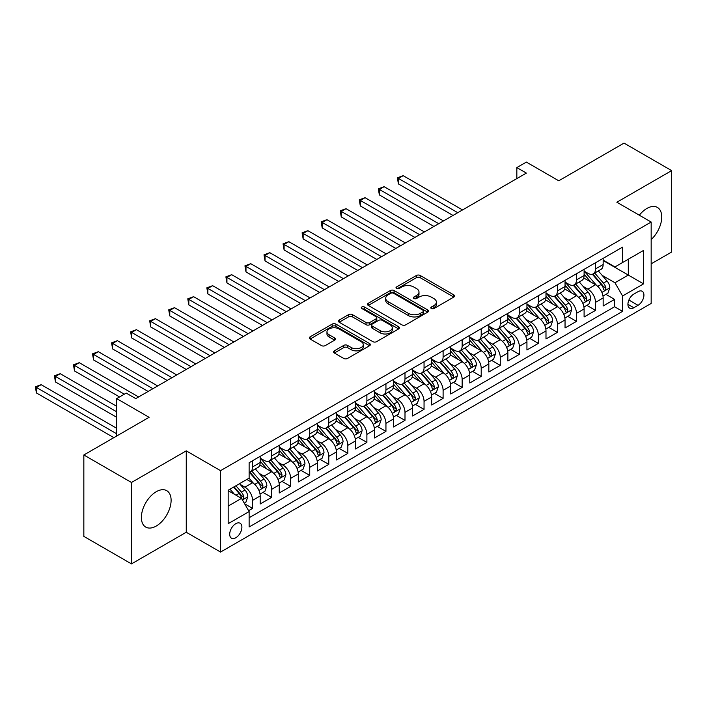 <?xml version="1.0" encoding="UTF-8"?>
<svg xmlns="http://www.w3.org/2000/svg" width="707" height="707" viewBox="0 0 707 707"><rect width="100%" height="100%" fill="white"/><g stroke="black" fill="none" stroke-linecap="round" stroke-linejoin="round"><path stroke-width="1.06" d="M431.341 308.535A1.856 1.069 0 0 0 433.957 308.535L453.832 297.064A2.642 1.529 0 0 0 454.601 295.986A2.642 1.529 0 0 0 453.832 294.907L420.17 275.474A2.642 1.529 0 0 0 416.423 275.474L396.556 286.945A1.856 1.069 0 0 0 396.008 287.696A1.856 1.069 0 0 0 396.556 288.456A1.856 1.069 0 0 0 399.172 288.456L401.744 286.971A8.466 4.887 0 0 1 413.71 286.971L416.52 288.589A8.466 4.887 0 0 1 418.995 292.044A8.466 4.887 0 0 1 416.52 295.499L413.949 296.984A1.856 1.069 0 0 0 413.401 297.744A1.856 1.069 0 0 0 413.949 298.495A1.856 1.069 0 0 0 416.564 298.495L419.136 297.011A8.466 4.887 0 0 1 431.111 297.011L433.912 298.628A8.466 4.887 0 0 1 436.387 302.083A8.466 4.887 0 0 1 433.912 305.539L431.341 307.024A1.856 1.069 0 0 0 430.802 307.784A1.856 1.069 0 0 0 431.341 308.535L431.341 307.024M156.247 526.043A21.016 12.134 120 0 0 169.98 507.52A21.016 12.134 120 0 0 166.755 490.685A21.016 12.134 120 0 0 156.247 491.719A21.016 12.134 120 0 0 142.514 510.242A21.016 12.134 120 0 0 145.739 527.086A21.016 12.134 120 0 0 156.247 526.043M651.165 239.576A21.016 12.134 120 0 0 657.386 207.416A21.016 12.134 120 0 0 646.878 208.459A21.016 12.134 120 0 0 639.322 215.202M235.793 537.762A8.625 4.976 120 0 0 241.432 530.162A8.625 4.976 120 0 0 240.106 523.251A8.625 4.976 120 0 0 235.793 523.675A8.625 4.976 120 0 0 230.164 531.275A8.625 4.976 120 0 0 231.481 538.186A8.625 4.976 120 0 0 235.793 537.762M334.323 350.84A2.642 1.529 0 0 0 333.545 351.918A2.642 1.529 0 0 0 334.323 352.996L343.77 358.449A2.642 1.529 0 0 0 347.508 358.449L369.575 345.714A2.642 1.529 0 0 0 370.353 344.627A2.642 1.529 0 0 0 369.575 343.549L335.913 324.115A2.642 1.529 0 0 0 332.166 324.115L310.099 336.859A2.642 1.529 0 0 0 309.33 337.937A2.642 1.529 0 0 0 310.099 339.015L321.508 345.599A2.642 1.529 0 0 0 325.247 345.599L334.694 340.147A2.642 1.529 0 0 0 335.472 339.068A2.642 1.529 0 0 0 334.694 337.99L329.038 334.72A7.079 4.083 0 0 1 326.961 331.839A7.079 4.083 0 0 1 331.336 328.066A7.079 4.083 0 0 1 339.042 328.949L361.206 341.746A7.079 4.083 0 0 1 363.274 344.627A7.079 4.083 0 0 1 358.909 348.401A7.079 4.083 0 0 1 351.202 347.517L347.508 345.387A2.642 1.529 0 0 0 343.77 345.387L334.323 350.84L334.323 352.996M651.165 263.844L671.65 252.019L671.65 170.617L624.016 143.114L558.76 180.789L526.362 162.089L516.835 167.586L526.362 173.091L135.762 398.598L126.235 393.101L116.708 398.598L116.708 436.007M131.475 482.483L131.475 563.886L186.259 532.256L186.259 450.854L131.475 482.483L83.841 454.981L149.097 417.307L116.708 398.598M186.259 450.854L220.549 470.659L651.165 222.042L651.165 303.444L220.549 552.061L220.549 470.659M671.65 170.617L616.866 202.237L651.165 222.042M401.93 324.867A2.642 1.529 0 0 0 405.668 324.867L427.744 312.132A2.642 1.529 0 0 0 428.513 311.053A2.642 1.529 0 0 0 427.744 309.966L394.073 290.533A2.642 1.529 0 0 0 390.335 290.533L368.267 303.276A2.642 1.529 0 0 0 367.49 304.355A2.642 1.529 0 0 0 368.267 305.433L401.93 324.867M362.55 308.941A1.856 1.069 0 0 1 364.432 309.198L364.432 306.997L398.66 326.758A2.642 1.529 0 0 1 399.428 327.836A2.642 1.529 0 0 1 398.66 328.923L376.592 341.658A2.642 1.529 0 0 1 372.845 341.658L339.183 322.224L339.183 320.068A2.642 1.529 0 0 0 338.406 321.146A2.642 1.529 0 0 0 339.183 322.224M339.183 320.068L348.631 314.615A2.642 1.529 0 0 1 352.369 314.615L366.023 322.498A2.642 1.529 0 0 0 369.761 322.498L376.027 318.875A2.642 1.529 0 0 0 376.804 317.797A2.642 1.529 0 0 0 376.027 316.718L361.816 308.508A1.856 1.069 0 0 1 361.268 307.757A1.856 1.069 0 0 1 362.417 306.767A1.856 1.069 0 0 1 364.432 306.997M131.475 563.886L83.841 536.383L83.841 454.981M248.608 510.675L252.567 508.386L244.657 503.826M240.159 484.392L244.94 487.158A10.782 6.222 60 0 1 252.567 500.362L260.185 495.961L260.185 503.985L271.621 497.392L262.951 492.381M259.213 473.398L263.994 476.156A10.782 6.222 60 0 1 271.621 489.359L279.238 484.958L279.238 492.991L290.674 486.389L282.005 481.379M278.266 462.396L283.047 465.153A10.782 6.222 60 0 1 290.674 478.356L298.292 473.955L298.292 481.988L309.728 475.387L301.058 470.385M297.32 451.393L302.101 454.159A10.782 6.222 60 0 1 309.728 467.354L317.346 462.952L317.346 470.986L328.782 464.384L320.112 459.382M316.374 440.39L321.155 443.156A10.782 6.222 60 0 1 328.782 456.36L336.399 451.959L336.399 459.983L347.835 453.381L339.166 448.379M335.427 429.396L340.208 432.154A10.782 6.222 60 0 1 347.835 445.357L355.453 440.956L355.453 448.989L366.889 442.388L358.219 437.377M354.481 418.394L359.262 421.151A10.782 6.222 60 0 1 366.889 434.354L374.507 429.953L374.507 437.987L385.942 431.385L377.273 426.383M373.535 407.391L378.316 410.157A10.782 6.222 60 0 1 385.942 423.352L393.56 418.951L393.56 426.984L404.996 420.382L396.327 415.38M392.588 396.388L397.369 399.155A10.782 6.222 60 0 1 404.996 412.358L412.614 407.957L412.614 415.981L424.05 409.38L415.38 404.377M411.642 385.386L416.423 388.152A10.782 6.222 60 0 1 424.05 401.355L431.668 396.954L431.668 404.987L443.103 398.386L434.434 393.375M430.696 374.392L435.477 377.149A10.782 6.222 60 0 1 443.103 390.352L450.721 385.951L450.721 393.985L462.157 387.383L453.487 382.381M449.749 363.389L454.53 366.146A10.782 6.222 60 0 1 462.157 379.35L469.775 374.949L469.775 382.982L481.211 376.38L472.541 371.378M468.803 352.386L473.584 355.153A10.782 6.222 60 0 1 481.211 368.347L488.829 363.955L488.829 371.979L500.264 365.378L491.595 360.376M487.857 341.384L492.638 344.15A10.782 6.222 60 0 1 500.264 357.353L507.882 352.952L507.882 360.977L519.318 354.384L510.648 349.373M506.91 330.39L511.691 333.147A10.782 6.222 60 0 1 519.318 346.35L526.936 341.949L526.936 349.983L538.372 343.381L529.702 338.37M525.964 319.387L530.745 322.145A10.782 6.222 60 0 1 538.372 335.348L545.99 330.947L545.99 338.98L557.425 332.378L548.756 327.376M545.017 308.385L549.799 311.151A10.782 6.222 60 0 1 557.425 324.345L565.043 319.953L565.043 327.977L576.479 321.376L567.809 316.374M564.071 297.382L568.852 300.148A10.782 6.222 60 0 1 576.479 313.351L584.097 308.95L584.097 316.975L595.533 310.382L595.533 302.349A10.782 6.222 -120 0 0 587.906 289.145L583.125 286.388M586.863 305.371L595.533 310.382M260.185 495.961A10.782 6.222 -120 0 0 252.567 482.757L246.849 479.461M279.238 484.958A10.782 6.222 -120 0 0 271.621 471.755L259.831 464.95M298.292 473.955A10.782 6.222 -120 0 0 290.674 460.752L278.885 453.956M317.346 462.952A10.782 6.222 -120 0 0 309.728 449.758L297.939 442.953M336.399 451.959A10.782 6.222 -120 0 0 328.782 438.755L316.992 431.95M355.453 440.956A10.782 6.222 -120 0 0 347.835 427.753L336.046 420.948M374.507 429.953A10.782 6.222 -120 0 0 366.889 416.75L355.1 409.954M393.56 418.951A10.782 6.222 -120 0 0 385.942 405.756L374.153 398.951M412.614 407.957A10.782 6.222 -120 0 0 404.996 394.753L393.207 387.949M431.668 396.954A10.782 6.222 -120 0 0 424.05 383.751L412.261 376.946M450.721 385.951A10.782 6.222 -120 0 0 443.103 372.748L431.314 365.952M469.775 374.949A10.782 6.222 -120 0 0 462.157 361.754L450.368 354.949M488.829 363.955A10.782 6.222 -120 0 0 481.211 350.752L469.421 343.947M507.882 352.952A10.782 6.222 -120 0 0 500.264 339.749L488.475 332.944M526.936 341.949A10.782 6.222 -120 0 0 519.318 328.746L507.529 321.95M545.99 330.947A10.782 6.222 -120 0 0 538.372 317.752L526.582 310.947M565.043 319.953A10.782 6.222 -120 0 0 557.425 306.75L545.636 299.945M584.097 308.95A10.782 6.222 -120 0 0 576.479 295.747L564.69 288.942M638.023 291.673L633.826 294.094A8.351 4.825 120 0 0 628.373 301.456A8.351 4.825 120 0 0 629.654 308.155A8.351 4.825 120 0 0 633.826 307.739L638.023 305.318A8.351 4.825 120 0 0 643.476 297.956A8.351 4.825 120 0 0 642.195 291.266A8.351 4.825 120 0 0 638.023 291.673M228.175 506.079L241.511 498.382L249.129 511.576L249.129 526.98L622.584 311.372L622.584 295.968L614.966 282.765L602.178 275.385M249.129 511.576L228.175 523.675L228.175 490.234L249.129 478.135L249.129 462.732L622.584 247.123L622.584 262.527L643.547 250.428L643.547 283.869L622.584 295.968M260.185 458.118L263.994 460.319A10.782 6.222 60 0 0 269.385 460.849L277.003 456.448A10.782 6.222 -120 0 0 279.238 451.517L279.238 445.357M279.238 447.116L283.047 449.316A10.782 6.222 60 0 0 288.438 449.846L296.056 445.445A10.782 6.222 -120 0 0 298.292 440.514L298.292 434.354M298.292 436.113L302.101 438.313A10.782 6.222 60 0 0 307.492 438.853L315.11 434.452A10.782 6.222 -120 0 0 317.346 429.511L317.346 423.352M317.346 425.11L321.155 427.311A10.782 6.222 60 0 0 326.546 427.85L334.164 423.449A10.782 6.222 -120 0 0 336.399 418.517L336.399 412.349M336.399 414.116L340.208 416.317A10.782 6.222 60 0 0 345.599 416.847L353.217 412.446A10.782 6.222 -120 0 0 355.453 407.515L355.453 401.355M355.453 403.114L359.262 405.314A10.782 6.222 60 0 0 364.653 405.845L372.271 401.443A10.782 6.222 -120 0 0 374.507 396.512L374.507 390.352M374.507 392.111L378.316 394.312A10.782 6.222 60 0 0 383.707 394.842L391.325 390.45A10.782 6.222 -120 0 0 393.56 385.509L393.56 379.35M393.56 381.108L397.369 383.309A10.782 6.222 60 0 0 402.76 383.848L410.378 379.447A10.782 6.222 -120 0 0 412.614 374.507L412.614 368.347M412.614 370.115L416.423 372.315A10.782 6.222 60 0 0 421.814 372.845L429.432 368.444A10.782 6.222 -120 0 0 431.668 363.513L431.668 357.353M431.668 359.112L435.477 361.312A10.782 6.222 60 0 0 440.868 361.843L448.485 357.442A10.782 6.222 -120 0 0 450.721 352.51L450.721 346.35M450.721 348.109L454.53 350.31A10.782 6.222 60 0 0 459.921 350.84L467.539 346.448A10.782 6.222 -120 0 0 469.775 341.508L469.775 335.348M469.775 337.106L473.584 339.307A10.782 6.222 60 0 0 478.975 339.846L486.593 335.445A10.782 6.222 -120 0 0 488.829 330.505L488.829 324.345M488.829 326.113L492.638 328.304A10.782 6.222 60 0 0 498.028 328.843L505.646 324.442A10.782 6.222 -120 0 0 507.882 319.511L507.882 313.351M507.882 315.11L511.691 317.31A10.782 6.222 60 0 0 517.082 317.841L524.7 313.44A10.782 6.222 -120 0 0 526.936 308.508L526.936 302.349M526.936 304.107L530.745 306.308A10.782 6.222 60 0 0 536.136 306.838L543.763 302.437A10.782 6.222 -120 0 0 545.99 297.506L545.99 291.346M545.99 293.105L549.799 295.305A10.782 6.222 60 0 0 555.189 295.844L562.816 291.443A10.782 6.222 -120 0 0 565.043 286.503L565.043 280.343M565.043 282.102L568.852 284.302A10.782 6.222 60 0 0 574.243 284.841L581.87 280.44A10.782 6.222 -120 0 0 584.097 275.509L584.097 269.349M249.129 517.736L614.586 306.75L614.586 299.379L603.151 305.981L603.151 297.947A10.782 6.222 -120 0 0 595.533 284.744L583.743 277.939M584.097 271.108L587.906 273.309A10.782 6.222 -120 0 0 593.297 273.839A10.782 6.222 -120 0 0 595.533 268.907L595.533 262.748M593.297 273.839L600.923 269.438A10.782 6.222 -120 0 0 603.151 264.506L603.151 258.347M252.567 460.752L252.567 466.912A10.782 6.222 60 0 1 250.331 471.852A10.782 6.222 60 0 1 249.129 472.285M250.331 471.852L257.949 467.451A10.782 6.222 -120 0 0 260.185 462.519L260.185 456.351M271.621 449.758L271.621 455.918A10.782 6.222 60 0 1 269.385 460.849M290.674 438.755L290.674 444.915A10.782 6.222 60 0 1 288.438 449.846M309.728 427.753L309.728 433.912A10.782 6.222 60 0 1 307.492 438.853M328.782 416.75L328.782 422.91A10.782 6.222 60 0 1 326.546 427.85M347.835 405.756L347.835 411.916A10.782 6.222 60 0 1 345.599 416.847M366.889 394.753L366.889 400.913A10.782 6.222 60 0 1 364.653 405.845M385.942 383.751L385.942 389.911A10.782 6.222 60 0 1 383.707 394.842M404.996 372.748L404.996 378.908A10.782 6.222 60 0 1 402.76 383.848M424.05 361.754L424.05 367.914A10.782 6.222 60 0 1 421.814 372.845M443.103 350.752L443.103 356.911A10.782 6.222 60 0 1 440.868 361.843M462.157 339.749L462.157 345.909A10.782 6.222 60 0 1 459.921 350.84M481.211 328.746L481.211 334.906A10.782 6.222 60 0 1 478.975 339.846M500.264 317.743L500.264 323.912A10.782 6.222 60 0 1 498.028 328.843M519.318 306.75L519.318 312.909A10.782 6.222 60 0 1 517.082 317.841M538.372 295.747L538.372 301.907A10.782 6.222 60 0 1 536.136 306.838M557.425 284.744L557.425 290.904A10.782 6.222 60 0 1 555.189 295.844M576.479 273.742L576.479 279.91A10.782 6.222 60 0 1 574.243 284.841M576.479 313.351L576.479 321.376M557.425 324.345L557.425 332.378M538.372 335.348L538.372 343.381M519.318 346.35L519.318 354.384M500.264 357.353L500.264 365.378M481.211 368.347L481.211 376.38M462.157 379.35L462.157 387.383M443.103 390.352L443.103 398.386M424.05 401.355L424.05 409.38M404.996 412.358L404.996 420.382M385.942 423.352L385.942 431.385M366.889 434.354L366.889 442.388M347.835 445.357L347.835 453.381M328.782 456.36L328.782 464.384M309.728 467.354L309.728 475.387M290.674 478.356L290.674 486.389M271.621 489.359L271.621 497.392M252.567 500.362L252.567 508.386M241.511 498.382L228.175 490.676M614.966 282.765L628.302 275.067L628.302 259.222L643.547 250.428M603.151 260.547L643.547 283.869M603.151 260.105L614.966 266.928L622.584 262.527M186.259 532.256L220.549 552.061M516.835 167.586L516.835 178.588M605.917 294.368L614.586 299.379M614.586 306.75L622.584 311.372M432.083 308.8L433.912 307.739A8.466 4.887 0 0 0 436.387 304.284L436.387 302.083M418.995 292.044L418.995 294.245A8.466 4.887 0 0 1 416.52 297.7L414.691 298.761M453.797 297.09L420.17 277.674A2.642 1.529 0 0 0 416.423 277.674L397.29 288.712M427.708 312.149L394.073 292.733A2.642 1.529 0 0 0 390.335 292.733L368.303 305.451M423.069 311.805A1.856 1.069 0 0 0 423.608 311.053A1.856 1.069 0 0 0 423.069 310.293L393.516 293.237A1.856 1.069 0 0 0 390.9 293.237L388.187 294.801A8.466 4.887 0 0 0 385.704 298.257A8.466 4.887 0 0 0 388.187 301.712L408.381 313.369A8.466 4.887 0 0 0 420.356 313.369L423.069 311.805L423.069 314.005A1.856 1.069 0 0 0 423.608 313.245L423.608 311.053M385.704 298.257L385.704 300.457A8.466 4.887 0 0 0 388.187 303.913L388.187 301.712M423.069 314.005L420.356 315.569A8.466 4.887 0 0 1 408.381 315.569L388.187 303.913M339.219 322.242L348.631 316.816L348.631 314.615M376.804 317.797L376.804 319.997A2.642 1.529 0 0 1 376.027 321.075L369.761 324.699A2.642 1.529 0 0 1 366.023 324.699L352.369 316.816A2.642 1.529 0 0 0 348.631 316.816M364.432 309.198L398.624 328.941M380.189 330.673A7.079 4.083 0 0 0 387.896 331.556A7.079 4.083 0 0 0 392.27 327.783A7.079 4.083 0 0 0 390.193 324.902L382.39 320.386A2.642 1.529 0 0 0 378.643 320.386L372.377 324.009A2.642 1.529 0 0 0 371.608 325.087A2.642 1.529 0 0 0 372.377 326.166L380.189 330.673L380.189 332.873A7.079 4.083 0 0 0 387.896 333.757A7.079 4.083 0 0 0 392.27 329.983L392.27 327.783M371.608 325.087L371.608 327.288A2.642 1.529 0 0 0 372.377 328.366L372.377 326.166M380.189 332.873L372.377 328.366M363.274 344.627L363.274 346.828A7.079 4.083 0 0 1 358.909 350.601A7.079 4.083 0 0 1 351.202 349.718L347.508 347.588A2.642 1.529 0 0 0 343.77 347.588L334.358 353.023M326.961 331.839L326.961 334.031A7.079 4.083 0 0 0 329.038 336.921L329.038 334.72M334.694 337.99L334.694 340.147L329.038 336.921M369.54 345.732L335.913 326.316A2.642 1.529 0 0 0 332.166 326.316L310.134 339.033M602.991 296.056L607.914 293.219L609.823 287.714A7.141 4.127 -120 0 0 607.039 281.015L598.334 270.931M596.593 285.442L586.262 273.485A20.618 11.904 -120 0 0 584.097 271.223M590.928 282.093L585.149 275.403A17.109 9.88 -120 0 0 584.097 274.254M462.537 209.944L403.184 175.672L398.421 178.429L398.421 183.926L453.01 215.441M592.325 274.228L601.136 284.426A7.141 4.127 60 0 1 603.681 289.34L604.202 290.188L605.165 290.056L605.961 288.023A7.141 4.127 -120 0 0 603.416 283.1L594.711 273.026M592.846 274.06L602.302 285.018A3.641 2.103 60 0 1 603.221 286.441L605.961 288.023M398.421 183.926L397.369 177.819L457.774 212.692M397.369 177.819L403.184 175.672M583.938 307.059L588.86 304.213L590.769 298.716A7.141 4.127 -120 0 0 587.985 292.009L579.28 281.934M577.539 296.445L567.208 284.488A20.618 11.904 -120 0 0 565.043 282.226M571.875 293.087L566.095 286.406A17.109 9.88 -120 0 0 565.043 285.257M443.483 220.946L384.131 186.675L379.367 189.423L379.367 194.929L433.957 226.443M573.271 285.23L582.082 295.42A7.141 4.127 60 0 1 584.627 300.342L585.14 301.191L586.112 301.049L586.907 299.026A7.141 4.127 -120 0 0 584.362 294.103L575.657 284.02M573.792 285.062L583.248 296.012A3.641 2.103 60 0 1 584.168 297.435L586.907 299.026M379.367 194.929L378.316 188.822L438.72 223.695M378.316 188.822L384.131 186.675M564.884 318.062L569.807 315.216L571.716 309.719A7.141 4.127 -120 0 0 568.932 303.011L560.227 292.937M558.486 307.448L548.155 295.491A20.618 11.904 -120 0 0 545.99 293.228M552.821 304.09L547.041 297.408A17.109 9.88 -120 0 0 545.99 296.251M424.43 231.94L365.077 197.677L360.314 200.426L360.314 205.931L414.903 237.446M554.217 296.224L563.028 306.423A7.141 4.127 60 0 1 565.573 311.345L566.086 312.185L567.058 312.052L567.854 310.02A7.141 4.127 -120 0 0 565.308 305.106L556.603 295.022M554.739 296.065L564.195 307.015A3.641 2.103 60 0 1 565.114 308.438L567.854 310.02M360.314 205.931L359.262 199.825L419.666 234.697M359.262 199.825L365.077 197.677M545.831 329.064L550.753 326.219L552.662 320.722A7.141 4.127 -120 0 0 549.878 314.014L541.173 303.93M539.432 318.442L529.101 306.493A20.618 11.904 -120 0 0 526.936 304.222M533.767 315.092L527.988 308.402A17.109 9.88 -120 0 0 526.936 307.253M405.376 242.943L346.023 208.68L341.26 211.428L341.26 216.925L395.849 248.449M535.164 307.227L543.975 317.425A7.141 4.127 60 0 1 546.52 322.339L547.032 323.187L548.005 323.055L548.8 321.022A7.141 4.127 -120 0 0 546.255 316.1L537.55 306.025M535.685 307.059L545.141 318.017A3.641 2.103 60 0 1 546.06 319.44L548.8 321.022M341.26 216.925L340.208 210.819L400.613 245.691M340.208 210.819L346.023 208.68M526.777 340.058L531.699 337.221L533.608 331.716A7.141 4.127 -120 0 0 530.824 325.017L522.12 314.933M520.379 329.444L510.047 317.496A20.618 11.904 -120 0 0 507.882 315.225M514.714 326.095L508.934 319.405A17.109 9.88 -120 0 0 507.882 318.256M386.322 253.946L326.97 219.683L322.206 222.431L322.206 227.928L376.796 259.442M516.11 318.23L524.921 328.428A7.141 4.127 60 0 1 527.466 333.342L527.979 334.19L528.951 334.058L529.746 332.025A7.141 4.127 -120 0 0 527.201 327.102L518.496 317.028M516.631 318.062L526.088 329.02A3.641 2.103 60 0 1 527.007 330.443L529.746 332.025M322.206 227.928L321.155 221.821L381.559 256.694M321.155 221.821L326.97 219.683M507.723 351.061L512.646 348.224L514.555 342.718A7.141 4.127 -120 0 0 511.771 336.011L503.066 325.936M501.316 340.447L490.994 328.49A20.618 11.904 -120 0 0 488.829 326.227M495.66 337.089L489.88 330.408A17.109 9.88 -120 0 0 488.829 329.259M367.269 264.948L307.916 230.676L303.153 233.425L303.153 238.931L357.742 270.445M497.056 329.232L505.867 339.422A7.141 4.127 60 0 1 508.413 344.344L508.925 345.193L509.897 345.051L510.693 343.028A7.141 4.127 -120 0 0 508.147 338.105L499.442 328.021M497.578 329.064L507.034 340.014A3.641 2.103 60 0 1 507.953 341.437L510.693 343.028M303.153 238.931L302.101 232.824L362.505 267.697M302.101 232.824L307.916 230.676M488.67 362.064L493.592 359.218L495.501 353.721A7.141 4.127 -120 0 0 492.717 347.013L484.012 336.939M482.262 351.45L471.94 339.493A20.618 11.904 -120 0 0 469.775 337.23M476.606 348.091L470.827 341.41A17.109 9.88 -120 0 0 469.775 340.253M348.215 275.942L288.863 241.679L284.099 244.428L284.099 249.933L338.688 281.448M478.003 340.226L486.814 350.425A7.141 4.127 60 0 1 489.359 355.347L489.871 356.187L490.844 356.054L491.639 354.021A7.141 4.127 -120 0 0 489.094 349.108L480.389 339.024M478.524 340.067L487.98 351.017A3.641 2.103 60 0 1 488.899 352.44L491.639 354.021M284.099 249.933L283.047 243.827L343.452 278.699M283.047 243.827L288.863 241.679M469.616 373.066L474.538 370.221L476.447 364.724A7.141 4.127 -120 0 0 473.663 358.016L464.959 347.932M463.209 362.444L452.887 350.495A20.618 11.904 -120 0 0 450.721 348.224M457.553 359.094L451.773 352.404A17.109 9.88 -120 0 0 450.721 351.255M329.162 286.945L269.809 252.682L265.045 255.43L265.045 260.927L319.635 292.451M458.949 351.229L467.76 361.427A7.141 4.127 60 0 1 470.305 366.341L470.818 367.189L471.79 367.057L472.585 365.024A7.141 4.127 -120 0 0 470.04 360.102L461.335 350.027M459.47 351.061L468.927 362.019A3.641 2.103 60 0 1 469.846 363.442L472.585 365.024M265.045 260.927L263.994 254.829L324.398 289.693M263.994 254.829L269.809 252.682M450.562 384.06L455.485 381.223L457.394 375.717A7.141 4.127 -120 0 0 454.61 369.019L445.905 358.935M444.155 373.446L433.833 361.498A20.618 11.904 -120 0 0 431.668 359.227M438.499 370.097L432.719 363.407A17.109 9.88 -120 0 0 431.668 362.258M310.108 297.947L250.755 263.684L245.992 266.433L245.992 271.93L300.581 303.444M439.895 362.231L448.706 372.43A7.141 4.127 60 0 1 451.252 377.344L451.764 378.192L452.736 378.059L453.532 376.027A7.141 4.127 -120 0 0 450.986 371.104L442.282 361.03M440.417 362.064L449.873 373.022A3.641 2.103 60 0 1 450.792 374.445L453.532 376.027M245.992 271.93L244.94 265.823L305.344 300.696M244.94 265.823L250.755 263.684M431.509 395.063L436.431 392.226L438.34 386.72A7.141 4.127 -120 0 0 435.556 380.012L426.851 369.938M425.101 384.449L414.779 372.492A20.618 11.904 -120 0 0 412.614 370.229M419.445 381.091L413.666 374.41A17.109 9.88 -120 0 0 412.614 373.261M291.054 308.95L231.702 274.678L226.938 277.436L226.938 282.933L281.527 314.447M420.842 373.234L429.653 383.424A7.141 4.127 60 0 1 432.198 388.346L432.711 389.195L433.683 389.053L434.478 387.029A7.141 4.127 -120 0 0 431.933 382.107L423.228 372.023M421.363 373.066L430.819 384.016A3.641 2.103 60 0 1 431.738 385.439L434.478 387.029M226.938 282.933L225.887 276.826L286.291 311.699M225.887 276.826L231.702 274.678M412.455 406.065L417.377 403.22L419.286 397.723A7.141 4.127 -120 0 0 416.503 391.015L407.798 380.94M406.048 395.452L395.726 383.494A20.618 11.904 -120 0 0 393.56 381.232M400.392 392.093L394.612 385.412A17.109 9.88 -120 0 0 393.56 384.263M272.001 319.944L212.648 285.681L207.885 288.429L207.885 293.935L262.474 325.45M401.788 384.237L410.599 394.426A7.141 4.127 60 0 1 413.144 399.349L413.657 400.197L414.629 400.056L415.424 398.023A7.141 4.127 -120 0 0 412.879 393.11L404.174 383.026M402.31 384.069L411.766 395.019A3.641 2.103 60 0 1 412.685 396.441L415.424 398.023M207.885 293.935L206.833 287.829L267.237 322.701M206.833 287.829L212.648 285.681M393.401 417.068L398.324 414.222L400.233 408.726A7.141 4.127 -120 0 0 397.449 402.018L388.744 391.934M386.994 406.445L376.672 394.497A20.618 11.904 -120 0 0 374.507 392.226M381.338 403.096L375.558 396.406A17.109 9.88 -120 0 0 374.507 395.257M252.947 330.947L193.594 296.684L188.831 299.432L188.831 304.929L243.42 336.452M382.734 395.231L391.545 405.429A7.141 4.127 60 0 1 394.091 410.343L394.603 411.191L395.575 411.059L396.371 409.026A7.141 4.127 -120 0 0 393.826 404.112L385.121 394.029M383.256 395.063L392.712 406.021A3.641 2.103 60 0 1 393.631 407.444L396.371 409.026M188.831 304.929L187.779 298.831L248.184 333.695M187.779 298.831L193.594 296.684M374.348 428.071L379.27 425.225L381.179 419.719A7.141 4.127 -120 0 0 378.395 413.021L369.69 402.937M367.94 417.448L357.618 405.5A20.618 11.904 -120 0 0 355.453 403.229M362.284 414.099L356.505 407.409A17.109 9.88 -120 0 0 355.453 406.26M233.893 341.949L174.541 307.686L169.777 310.435L169.777 315.932L224.366 347.446M363.681 406.233L372.492 416.432A7.141 4.127 60 0 1 375.037 421.345L375.55 422.194L376.522 422.061L377.317 420.029A7.141 4.127 -120 0 0 374.772 415.106L366.067 405.031M364.202 406.065L373.658 417.024A3.641 2.103 60 0 1 374.577 418.447L377.317 420.029M169.777 315.932L168.726 309.825L229.13 344.698M168.726 309.825L174.541 307.686M355.294 439.065L360.217 436.228L362.117 430.722A7.141 4.127 -120 0 0 359.342 424.023L350.637 413.94M348.887 428.451L338.565 416.494A20.618 11.904 -120 0 0 336.399 414.231M343.231 425.093L337.451 418.411A17.109 9.88 -120 0 0 336.399 417.263M214.84 352.952L155.487 318.68L150.724 321.438L150.724 326.934L205.313 358.449M344.627 417.236L353.429 427.426A7.141 4.127 60 0 1 355.983 432.348L356.496 433.197L357.468 433.055L358.263 431.031A7.141 4.127 -120 0 0 355.718 426.109L347.013 416.034M345.149 417.068L354.605 428.027A3.641 2.103 60 0 1 355.524 429.449L358.263 431.031M150.724 326.934L149.672 320.828L210.076 355.701M149.672 320.828L155.487 318.68M336.24 450.067L341.163 447.222L343.063 441.725A7.141 4.127 -120 0 0 340.288 435.017L331.583 424.942M329.833 439.454L319.511 427.496A20.618 11.904 -120 0 0 317.346 425.234M324.177 436.095L318.397 429.414A17.109 9.88 -120 0 0 317.346 428.265M195.786 363.955L136.433 329.683L131.67 332.431L131.67 337.937L186.259 369.452M325.573 428.239L334.376 438.428A7.141 4.127 60 0 1 336.93 443.351L337.442 444.199L338.414 444.058L339.21 442.025A7.141 4.127 -120 0 0 336.665 437.112L327.96 427.028M326.095 428.071L335.551 439.02A3.641 2.103 60 0 1 336.47 440.443L339.21 442.025M131.67 337.937L130.618 331.83L191.023 366.703M130.618 331.83L136.433 329.683M317.187 461.07L322.109 458.224L324.009 452.727A7.141 4.127 -120 0 0 321.234 446.02L312.529 435.945M310.78 450.456L300.457 438.499A20.618 11.904 -120 0 0 298.292 436.228M305.124 447.098L299.344 440.408A17.109 9.88 -120 0 0 298.292 439.259M176.732 374.949L117.38 340.686L112.616 343.434L112.616 348.931L167.206 380.454M306.52 439.233L315.322 449.431A7.141 4.127 60 0 1 317.876 454.354L318.389 455.193L319.361 455.061L320.156 453.028A7.141 4.127 -120 0 0 317.611 448.114L308.906 438.031M307.041 439.074L316.497 450.023A3.641 2.103 60 0 1 317.416 451.446L320.156 453.028M112.616 348.931L111.565 342.833L171.969 377.697M111.565 342.833L117.38 340.686M298.133 472.073L303.056 469.227L304.956 463.721A7.141 4.127 -120 0 0 302.181 457.022L293.476 446.939M291.726 461.45L281.404 449.502A20.618 11.904 -120 0 0 279.238 447.231M286.07 458.101L280.29 451.411A17.109 9.88 -120 0 0 279.238 450.262M157.679 385.951L98.326 351.688L93.563 354.437L93.563 359.934L148.143 391.448M287.466 450.235L296.268 460.434A7.141 4.127 60 0 1 298.822 465.347L299.335 466.196L300.298 466.063L301.102 464.031A7.141 4.127 -120 0 0 298.557 459.108L289.852 449.033M287.988 450.067L297.444 461.026A3.641 2.103 60 0 1 298.363 462.449L301.102 464.031M93.563 359.934L92.511 353.827L152.915 388.7M92.511 353.827L98.326 351.688M279.079 483.067L284.002 480.23L285.902 474.724A7.141 4.127 -120 0 0 283.127 468.025L274.422 457.942M272.672 472.453L262.35 460.496A20.618 11.904 -120 0 0 260.185 458.233M267.016 469.094L261.237 462.413A17.109 9.88 -120 0 0 260.185 461.264M138.616 396.954L79.272 362.682L74.509 365.439L74.509 370.936L119.563 396.954M268.413 461.238L277.215 471.428A7.141 4.127 60 0 1 279.769 476.35L280.281 477.198L281.245 477.057L282.049 475.033A7.141 4.127 -120 0 0 279.504 470.111L270.799 460.036M268.934 461.07L278.39 472.029A3.641 2.103 60 0 1 279.309 473.451L282.049 475.033M74.509 370.936L73.457 364.83L124.326 394.206M73.457 364.83L79.272 362.682M260.026 494.069L264.948 491.224L266.848 485.727A7.141 4.127 -120 0 0 264.073 479.019L255.368 468.944M253.619 483.455L249.067 478.179M247.963 480.097L247.22 479.24M116.708 406.304L60.219 373.685L55.455 376.433L55.455 381.939L116.708 417.307M249.359 472.241L258.161 482.43A7.141 4.127 60 0 1 260.715 487.353L261.228 488.201L262.191 488.06L262.995 486.027A7.141 4.127 -120 0 0 260.45 481.113L251.745 471.03M249.88 472.073L259.336 483.022A3.641 2.103 60 0 1 260.256 484.445L262.995 486.027M55.455 381.939L54.404 375.832L116.708 411.801M54.404 375.832L60.219 373.685M244.277 503.163L245.895 502.226L247.795 496.729A7.141 4.127 -120 0 0 245.02 490.022L239.54 483.676M234.424 494.281L230.014 489.173M228.909 491.1L228.175 490.251M116.708 428.301L41.165 384.688L36.402 387.436L36.402 392.942L113.854 437.651M233.628 487.088L239.107 493.433A7.141 4.127 60 0 1 241.661 498.355L242.174 499.195L243.137 499.062L243.942 497.03A7.141 4.127 -120 0 0 241.396 492.116L235.917 485.771M234.07 486.831L240.283 494.025A3.641 2.103 60 0 1 241.202 495.448L243.942 497.03M36.402 392.942L35.35 386.835L116.708 433.806M35.35 386.835L41.165 384.688M244.94 487.158L252.567 482.757M263.994 476.156L271.621 471.755M283.047 465.153L290.674 460.752M302.101 454.159L309.728 449.758M321.155 443.156L328.782 438.755M340.208 432.154L347.835 427.753M359.262 421.151L366.889 416.75M378.316 410.157L385.942 405.756M397.369 399.155L404.996 394.753M416.423 388.152L424.05 383.751M435.477 377.149L443.103 372.748M454.53 366.146L462.157 361.754M473.584 355.153L481.211 350.752M492.638 344.15L500.264 339.749M511.691 333.147L519.318 328.746M530.745 322.145L538.372 317.752M549.799 311.151L557.425 306.75M568.852 300.148L576.479 295.747M587.906 289.145L595.533 284.744M595.533 268.907L603.151 264.506M252.567 466.912L260.185 462.519M271.621 455.918L279.238 451.517M290.674 444.915L298.292 440.514M309.728 433.912L317.346 429.511M328.782 422.91L336.399 418.517M347.835 411.916L355.453 407.515M366.889 400.913L374.507 396.512M385.942 389.911L393.56 385.509M404.996 378.908L412.614 374.507M424.05 367.914L431.668 363.513M443.103 356.911L450.721 352.51M462.157 345.909L469.775 341.508M481.211 334.906L488.829 330.505M500.264 323.912L507.882 319.511M519.318 312.909L526.936 308.508M538.372 301.907L545.99 297.506M557.425 290.904L565.043 286.503M576.479 279.91L584.097 275.509M595.533 302.349L603.151 297.947M628.885 300.042L638.023 305.318M627.922 304.328L633.826 307.739M433.912 307.739L433.912 305.539M413.949 298.495L413.949 296.984M416.52 297.7L416.52 295.499M396.556 288.456L396.556 286.945M416.423 277.674L416.423 275.474M420.17 277.674L420.17 275.474M453.832 297.064L453.832 294.907M368.267 305.433L368.267 303.276M390.335 292.733L390.335 290.533M394.073 292.733L394.073 290.533M427.744 312.132L427.744 309.966M408.381 315.569L408.381 313.369M420.356 315.569L420.356 313.369M352.369 316.816L352.369 314.615M366.023 324.699L366.023 322.498M369.761 324.699L369.761 322.498M376.027 321.075L376.027 318.875M398.66 328.923L398.66 326.758M343.77 347.588L343.77 345.387M347.508 347.588L347.508 345.387M351.202 349.718L351.202 347.517M310.099 339.015L310.099 336.859M332.166 326.316L332.166 324.115M335.913 326.316L335.913 324.115M369.575 345.714L369.575 343.549M601.904 292.398L609.77 287.855M586.262 273.485L587.243 272.92M603.416 283.1L607.039 281.015M597.724 286.388L601.136 284.426M582.851 303.4L590.716 298.858M567.208 284.488L568.189 283.922M584.362 294.103L587.985 292.009M578.671 297.391L582.082 295.42M563.797 314.403L571.663 309.852M548.155 295.491L549.136 294.925M565.308 305.106L568.932 303.011M559.617 308.393L563.028 306.423M544.744 325.397L552.609 320.854M529.101 306.493L530.082 305.928M546.255 316.1L549.878 314.014M540.563 319.387L543.975 317.425M525.69 336.399L533.555 331.857M510.047 317.496L511.028 316.922M527.201 327.102L530.824 325.017M521.51 330.39L524.921 328.428M506.636 347.402L514.502 342.86M490.994 328.49L491.975 327.924M508.147 338.105L511.771 336.011M502.456 341.393L505.867 339.422M487.583 358.405L495.448 353.853M471.94 339.493L472.921 338.927M489.094 349.108L492.717 347.013M483.402 352.395L486.814 350.425M468.529 369.399L476.394 364.856M452.887 350.495L453.867 349.93M470.04 360.102L473.663 358.016M464.349 363.389L467.76 361.427M449.475 380.401L457.341 375.859M433.833 361.498L434.814 360.923M450.986 371.104L454.61 369.019M445.295 374.392L448.706 372.43M430.422 391.404L438.287 386.862M414.779 372.492L415.76 371.926M431.933 382.107L435.556 380.012M426.241 385.395L429.653 383.424M411.368 402.407L419.233 397.864M395.726 383.494L396.707 382.929M412.879 393.11L416.503 391.015M407.188 396.397L410.599 394.426M392.314 413.401L400.18 408.858M376.672 394.497L377.653 393.932M393.826 404.112L397.449 402.018M388.134 407.391L391.545 405.429M373.261 424.403L381.126 419.861M357.618 405.5L358.599 404.934M374.772 415.106L378.395 413.021M369.081 418.394L372.492 416.432M354.207 435.406L362.072 430.863M338.565 416.494L339.546 415.928M355.718 426.109L359.342 424.023M350.027 429.396L353.429 427.426M335.153 446.409L343.019 441.866M319.511 427.496L320.492 426.931M336.665 437.112L340.288 435.017M330.973 440.399L334.376 438.428M316.1 457.402L323.965 452.86M300.457 438.499L301.438 437.933M317.611 448.114L321.234 446.02M311.92 451.393L315.322 449.431M297.046 468.405L304.911 463.863M281.404 449.502L282.385 448.936M298.557 459.108L302.181 457.022M292.866 462.396L296.268 460.434M277.992 479.408L285.858 474.865M262.35 460.496L263.331 459.93M279.504 470.111L283.127 468.025M273.812 473.398L277.215 471.428M258.939 490.411L266.804 485.868M260.45 481.113L264.073 479.019M254.759 484.401L258.161 482.43M242.413 499.946L247.75 496.862M241.396 492.116L245.02 490.022M236.032 495.209L239.107 493.433"/></g></svg>
